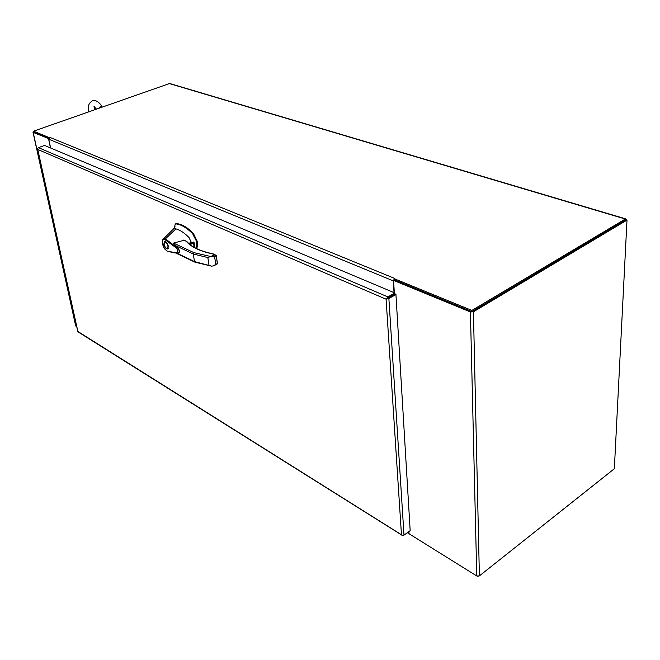 <?xml version="1.0" encoding="UTF-8"?>
<svg xmlns="http://www.w3.org/2000/svg" width="660" height="660" viewBox="0 0 660 660"><rect width="100%" height="100%" fill="white"/><g stroke="black" fill="none" stroke-linecap="round" stroke-linejoin="round"><path stroke-width="0.99" d="M614.344 468.74L479.391 575.899L473.426 311.809L627 220.093L614.344 468.74M473.426 311.809L470.415 311.965L393.566 280.409L394.482 279.914L471.331 311.421M472.345 311.363L625.919 219.772L627 220.093M408.895 531.581L409.027 533.75L476.767 575.965L479.391 575.899M394.325 292.76L393.566 280.409M625.861 218.922L169.661 83.49L33.544 131.191L33.734 132.041L48.873 138.245L33.907 132.091M75.661 325.784L76.593 326.535M48.749 138.625L33.181 132.404L33.668 131.719M50.498 147.947L48.518 138.707M403.243 535.458L402.196 535.664L401.462 534.757L402.526 535.516L403.994 535.136L410.173 530.656L395.942 294.558L388.872 298.468L386.092 299.195L387.849 296.909L394.919 293.007L44.542 145.439L38.453 147.65L37.62 148.492L37.768 149.465L37.612 148.624M37.562 149.111L77.954 331.832M77.921 331.807L402.344 535.433M387.214 298.832L386.092 299.195L37.768 149.465L77.781 331.402L401.47 534.765M394.919 293.007L394.985 294.154L386.793 298.196M387.799 298.13L387.115 298.6M387.923 298.056L394.985 294.154L395.942 294.558M387.016 298.683L386.092 299.195L401.462 534.757M168.391 246.394L167.475 248.993C165.817 248.754 164.579 247.153 163.762 244.2L164.67 241.585C166.337 241.832 167.574 243.433 168.391 246.394M167.706 248.275L168.201 248.465M164.093 244.357L164.868 242.113C166.328 242.352 167.392 243.721 168.052 246.238L167.277 248.465C165.817 248.234 164.761 246.865 164.093 244.357M191.474 242.732L189.04 237.6C184.519 232.939 180.147 230.026 175.939 228.88L165.412 238.846L178.035 248.383C179.718 250.363 179.99 251.839 178.843 252.821L178.794 252.829M179.116 252.697C179.602 249.826 178.208 247.385 174.941 245.371L173.514 243.095L184.173 240.24M191.218 243.152L188.875 243.565L190.633 242.434L191.713 242.929M175.939 228.88L173.959 228.5L163.688 238.714L165.396 238.854L164.983 239.679L175.354 247.261C180.262 251.188 177.111 253.811 174.001 252.409L167.194 251.147C173.225 252.788 177.045 253.358 178.662 252.862L178.843 252.821M195.929 248.251L196.581 247.31L196.606 241.511L192.687 233.772C186.623 227.601 180.939 224.309 175.626 223.897L175.246 224.4M175.073 226.124L173.959 228.5M190.724 243.375L189.073 243.738M195.418 262.094L194.477 261.566L193.297 253.993L193.941 252.656L211.2 256.616L214.607 256.633L216.043 255.964L213.213 254.042L214.277 254.24L213.213 254.042C200.335 251.361 191.359 247.153 186.293 241.403L186.986 241.684C191.829 247.17 200.648 251.27 213.427 253.968L213.576 254.05M166.881 250.759L164.802 248.96M164.983 239.679L163.531 239.506C161.642 241.279 162.013 244.365 164.645 248.762M162.731 239.638L163.688 238.714L163.531 239.506M196.705 242.038L197.422 241.709L193.405 233.45C187.349 227.287 181.665 223.996 176.352 223.583L176.047 223.715M197.422 241.709L197.604 242.913L196.886 243.243M196.061 248.317C197.464 247.558 197.975 245.759 197.604 242.913M216.364 264.355L217.148 263.596L213.345 265.939L211.604 266.137L194.477 261.566L176.426 252.953M189.404 244.027L193.809 242.03M193.924 241.972L193.52 243.078L194.18 247.31M174.941 245.371L193.297 253.993L207.85 257.565L214.97 254.851L216.29 255.61L214.277 254.24M165.091 241.609L164.909 242.104M626.348 219.895L625.878 218.93L625.342 219.029L471.851 310.431L471.883 311.644L625.465 220.118M471.883 311.644L394.482 279.914L394.878 278.512M471.851 310.431L394.408 278.767M394.028 292.636L393.302 280.871L394.573 278.396L49.772 137.329L49.129 137.56L33.544 131.191M477.642 576.279L478.063 576.543M49.673 137.478L48.758 139.202L50.647 148.013M409.159 533.824L408.655 531.762M101.953 107.135L100.204 106.681L98.835 108.232M100.204 106.681L100.675 107.58M470.415 311.965L476.767 575.965M33.181 132.404L75.842 326.073M387.849 296.909L38.453 147.65M403.994 535.136L388.872 298.468M183.455 240.1L186.772 241.453M173.514 243.095L193.941 252.656M175.626 223.897L176.352 223.583M192.687 233.772L193.405 233.45M208.989 265.196L207.85 257.565M215.721 264.264L214.607 256.633M217.272 263.125L216.29 255.61M190.138 244.612L193.52 243.078M194.007 242.344L189.725 244.282M169.125 83.506L625.342 219.029M48.758 139.202L393.302 280.871M408.738 533.131L407.674 532.471M75.685 325.908L33.025 132.289M386.232 299.17L387.255 298.444M167.945 248.787L167.475 248.993M165.586 241.799L164.868 242.113M175.263 224.136L174.289 227.799M184.156 240.232L186.664 241.387M175.585 252.928L194.832 262.119M163.672 238.73C161.535 239.935 161.857 243.317 164.637 248.894L167.129 251.122M175.543 223.897L176.261 223.583M194.914 262.152L211.324 266.096M216.711 264.346L213.972 265.642M191.812 242.888L190.798 242.418M194.873 247.698L194.032 242.261M217.412 263.348L216.942 264.231M189.37 243.994L193.875 241.948M216.307 255.717L217.396 263.233M168.391 247.97L167.673 248.292M409.035 533.767L407.344 532.711M96.442 109.073L94.009 106.466M95.791 100.749L92.68 100.6C88.58 103.125 87.301 106.837 88.836 111.746M94.429 106.706L94.471 109.766M95.849 100.774C98.835 102.259 100.939 104.354 102.16 107.06"/></g></svg>
